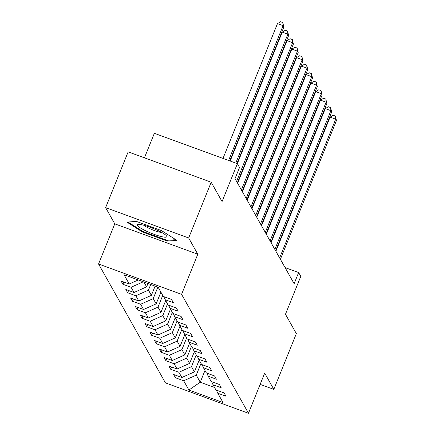 <?xml version="1.0" encoding="UTF-8"?>
<svg xmlns="http://www.w3.org/2000/svg" width="435" height="435" viewBox="0 0 435 435"><rect width="100%" height="100%" fill="white"/><g stroke="black" fill="none" stroke-linecap="round" stroke-linejoin="round"><path stroke-width="0.65" d="M98.555 263.985L165.441 382.887L248.477 413.25L181.585 294.348L98.555 263.985L114.769 223.851L197.8 254.214L188.665 237.972L105.634 207.615L114.769 223.851M105.634 207.615L128.151 151.869L211.187 182.232L222.067 201.579L237.385 163.674L154.349 133.311L144.442 157.829M260.152 384.355L273.827 389.358L296.349 333.612L285.463 314.271L300.781 276.366L298.633 272.549L285.066 267.59M188.665 237.972L211.187 182.232M216.429 390.146L217.794 393.245L225.982 396.236L224.145 392.968L215.95 389.972L213.009 384.741L221.203 387.737L219.36 384.469L211.171 381.473L208.229 376.242L216.418 379.238L214.58 375.965L206.386 372.974L203.444 367.744L211.638 370.734L209.795 367.466L201.606 364.47L198.665 359.239L206.853 362.235L205.016 358.967L196.821 355.971L193.879 350.74L202.074 353.737L200.23 350.463L192.042 347.473L189.1 342.236L197.289 345.232L195.451 341.964L187.257 338.968L184.315 333.737L192.509 336.733L190.666 333.466L182.477 330.469L179.535 325.239L187.724 328.235L185.886 324.961L177.692 321.965L174.75 316.734L182.945 319.73L181.101 316.462L172.912 313.466L169.971 308.236L178.16 311.232L176.322 307.958L168.127 304.968L165.186 299.737L173.38 302.727L171.537 299.459L163.348 296.463L158.133 287.203L124.024 274.73L129.238 283.99L121.044 280.999L122.882 284.267L123.801 282.005M217.794 393.245L223.003 402.505L188.893 390.032L183.679 380.772L175.49 377.776L176.403 375.514M122.882 284.267L131.076 287.263L134.018 292.494L125.829 289.498L127.667 292.766L135.856 295.762L138.803 300.993L130.609 297.997L132.447 301.27L140.641 304.261L143.583 309.497L135.394 306.501L137.232 309.769L145.42 312.765L148.368 317.996L140.173 315L142.011 318.268L150.206 321.264L153.147 326.495L144.958 323.499L146.796 326.772L154.985 329.768L157.932 334.999L149.738 332.003L151.581 335.271L159.77 338.267L162.712 343.498L154.523 340.502L156.361 343.77L164.55 346.766L167.497 351.997L159.302 349.006L161.146 352.274L169.335 355.27L172.276 360.501L164.087 357.505L165.925 360.773L174.114 363.769L177.061 369L168.867 366.004L170.71 369.277L178.899 372.268L181.841 377.504L173.652 374.508L175.49 377.776M237.385 163.674L239.527 167.491L235.025 178.638L294.131 283.696L298.633 272.549M199.165 360.131L194.423 371.865L191.476 366.634L196.218 354.9M211.649 381.647L213.009 384.741M181.841 377.504L194.423 371.865M178.899 372.268L191.476 366.634M194.38 351.627L189.638 363.366L186.697 358.135L191.438 346.396M206.864 373.148L208.229 376.242M177.061 369L189.638 363.366M174.114 363.769L186.697 358.135M189.6 343.128L184.859 354.862L181.912 349.631L186.653 337.897M202.079 364.644L203.444 367.744M172.276 360.501L184.859 354.862M169.335 355.27L181.912 349.631M184.815 334.629L180.074 346.363L177.132 341.132L181.874 329.398M197.3 356.145L198.665 359.239M167.497 351.997L180.074 346.363M164.55 346.766L177.132 341.132M180.036 326.125L175.294 337.859L172.347 332.628L177.088 320.894M192.515 347.647L193.879 350.74M162.712 343.498L175.294 337.859M159.77 338.267L172.347 332.628M175.251 317.626L170.509 329.36L167.567 324.129L172.309 312.395M187.735 339.142L189.1 342.236M157.932 334.999L170.509 329.36M154.985 329.768L167.567 324.129M170.471 309.122L165.73 320.861L162.782 315.631L167.524 303.891M182.95 330.644L184.315 333.737M153.147 326.495L165.73 320.861M150.206 321.264L162.782 315.631M165.686 300.623L160.945 312.357L158.003 307.126L162.744 295.392M178.171 322.139L179.535 325.239M148.368 317.996L160.945 312.357M145.42 312.765L158.003 307.126M160.906 292.124L156.165 303.858L153.218 298.627L157.872 287.105M173.386 313.64L174.75 316.734M143.583 309.497L156.165 303.858M140.641 304.261L153.218 298.627M155.121 286.099L151.38 295.36L148.438 290.129L150.717 284.49M168.606 305.142L169.971 308.236M138.803 300.993L151.38 295.36M135.856 295.762L148.438 290.129M147.96 283.479L146.6 286.855L143.855 281.978M163.821 296.637L165.186 299.737M134.018 292.494L146.6 286.855M131.076 287.263L143.311 281.782M129.238 283.99L138.281 279.939M197.8 254.214L181.585 294.348M273.827 389.358L264.692 373.116L248.477 413.25M204.988 370.484L200.247 382.218L214.526 387.438M201.003 363.399L196.261 375.133L200.247 382.218L188.893 390.032M183.679 380.772L196.261 375.133M127.667 292.766L128.581 290.504M132.447 301.27L133.366 299.003M137.232 309.769L138.145 307.507M142.011 318.268L142.93 316.006M146.796 326.772L147.71 324.51M151.581 335.271L152.495 333.009M156.361 343.77L157.274 341.508M161.146 352.274L162.059 350.012M165.925 360.773L166.839 358.511M170.71 369.277L171.624 367.01M126.895 222.095L142.354 231.926L167.361 241.072L176.904 240.386L161.445 230.555L136.438 221.41L126.895 222.095M167.682 240.272L167.361 241.072M142.604 231.311L142.354 231.926M228.614 160.466L283.076 25.676L283.843 27.041L229.762 160.89M223.008 158.416L277.465 23.626L283.076 25.676L282.793 22.571L283.843 27.041M277.465 23.626L280.548 21.75L282.793 22.571M146.513 231.197A15.845 2.588 -158 0 0 161.608 236.651A15.845 2.588 -158 0 0 166.431 235.792A15.845 2.588 -158 0 0 157.649 230.392A15.845 2.588 -158 0 0 138.286 224.422A15.845 2.588 -158 0 0 146.513 231.197M143.865 225.265A10.848 1.773 -158 0 0 149.335 228.429A10.848 1.773 -158 0 0 161.831 232.524M175.816 239.69L167.062 240.321L142.832 231.458L127.982 222.019M235.775 163.087L287.856 34.175L288.622 35.539L236.923 163.506M230.164 161.037L282.25 32.125L287.856 34.175L287.578 31.07L288.622 35.539M282.25 32.125L285.333 30.249L287.578 31.07M236.586 181.417L292.641 42.679L293.407 44.038L237.352 182.776M237.325 163.652L287.029 40.624L292.641 42.679L292.358 39.574L293.407 44.038M287.029 40.624L290.112 38.753L292.358 39.574M241.371 189.916L297.42 51.178L298.187 52.543L242.137 191.28M237.624 183.255L291.814 49.128L297.42 51.178L297.143 48.073L298.187 52.543M291.814 49.128L294.897 47.252L297.143 48.073M246.15 198.414L302.205 59.677L302.972 61.041L246.917 199.779M242.404 191.753L296.594 57.627L302.205 59.677L301.923 56.572L302.972 61.041M296.594 57.627L299.677 55.751L301.923 56.572M250.935 206.919L306.985 68.181L307.752 69.54L251.702 208.278M247.189 200.258L301.379 66.131L306.985 68.181L306.708 65.076L307.752 69.54M301.379 66.131L304.462 64.255L306.708 65.076M255.715 215.417L311.77 76.68L312.537 78.044L256.481 216.782M251.968 208.756L306.158 74.63L311.77 76.68L311.487 73.575L312.537 78.044M306.158 74.63L309.241 72.754L311.487 73.575M260.5 223.916L316.555 85.184L317.316 86.543L261.266 225.281M256.753 217.255L310.943 83.128L316.555 85.184L316.272 82.079L317.316 86.543M310.943 83.128L314.026 81.258L316.272 82.079M265.279 232.42L321.334 93.683L322.101 95.047L266.046 233.78M261.533 225.76L315.723 91.633L321.334 93.683L321.052 90.578L322.101 95.047M315.723 91.633L318.806 89.757L321.052 90.578M270.064 240.919L326.119 102.181L326.881 103.546L270.831 242.284M266.318 234.258L320.508 100.132L326.119 102.181L325.837 99.077L326.881 103.546M320.508 100.132L323.591 98.256L325.837 99.077M274.844 249.424L330.899 110.686L331.666 112.045L275.611 250.783M271.097 242.757L325.288 108.63L330.899 110.686L330.616 107.581L331.666 112.045M325.288 108.63L328.371 106.76L330.616 107.581M279.629 257.922L335.684 119.185L336.445 120.549L280.396 259.287M275.882 251.261L330.073 117.135L335.684 119.185L335.401 116.08L336.445 120.549M330.073 117.135L333.156 115.259L335.401 116.08"/></g></svg>
